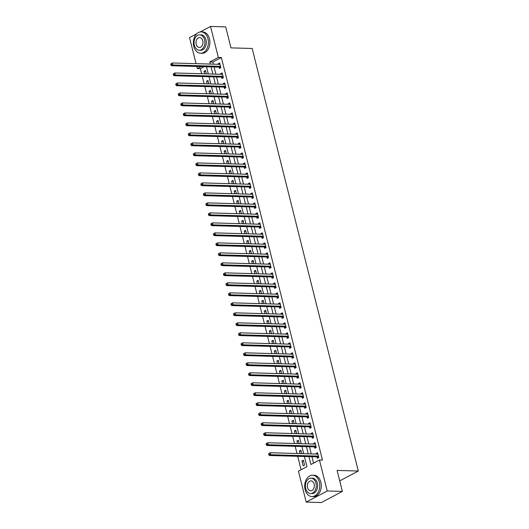 <?xml version="1.0" encoding="UTF-8"?>
<svg xmlns="http://www.w3.org/2000/svg" width="529" height="529" viewBox="0 0 529 529"><rect width="100%" height="100%" fill="white"/><g stroke="black" fill="none" stroke-linecap="round" stroke-linejoin="round"><path stroke-width="0.79" d="M200.16 31.958L210.542 26.45L225.691 26.886L230.968 47.875L252.174 48.483L358.312 471.028L337.099 470.42L342.375 491.408L321.354 502.55L306.205 502.114L298.422 471.134L306.946 466.618L304.4 456.501M204.101 66.667L200.339 68.664L201.615 73.743M202.316 76.54L204.121 83.734M204.822 86.531L206.634 93.726M207.335 96.523L209.14 103.724M209.848 106.521L211.653 113.715M212.354 116.512L214.166 123.707M214.867 126.51L216.672 133.705M217.379 136.502L219.185 143.696M219.885 146.493L221.697 153.694M222.398 156.491L224.203 163.686M224.911 166.483L226.716 173.677M227.417 176.474L229.222 183.675M229.93 186.472L231.735 193.667M232.436 196.464L234.248 203.658M234.949 206.462L236.754 213.656M237.461 216.454L239.267 223.648M239.968 226.445L241.779 233.646M242.48 236.443L244.286 243.638M244.993 246.435L246.798 253.629M247.499 256.426L249.311 263.627M250.012 266.424L251.817 273.619M252.518 276.416L254.33 283.61M255.031 286.414L256.836 293.608M257.544 296.405L259.349 303.6M260.05 306.397L261.862 313.598M262.563 316.395L264.368 323.589M265.075 326.386L266.881 333.581M267.581 336.378L269.393 343.579M270.094 346.376L271.899 353.57M272.607 356.367L274.412 363.562M275.113 366.366L276.918 373.56M277.626 376.357L279.431 383.551M280.132 386.349L281.944 393.55M282.645 396.347L284.45 403.541M285.157 406.338L286.963 413.533M287.664 416.33L289.475 423.531M290.176 426.328L291.982 433.522M292.689 436.319L294.494 443.514M295.195 446.317L297.007 453.512M297.708 456.309L301.08 469.726M200.339 68.664L197.31 68.578L196.775 66.456M196.074 63.659L189.527 37.592L196.722 33.777M304.565 465.037L303.362 460.243L301.94 460.997L303.143 465.791L304.565 465.037M301.702 453.644L300.849 450.245L299.434 450.999L300.082 453.598M299.196 443.652L298.343 440.254L296.921 441.007L297.576 443.606M296.683 433.654L295.83 430.262L294.408 431.016L295.063 433.608M294.177 423.663L293.324 420.264L291.902 421.018L292.55 423.617M291.664 413.671L290.811 410.273L289.389 411.026L290.044 413.625M289.151 403.673L288.298 400.281L286.877 401.028L287.531 403.627M286.645 393.682L285.792 390.283L284.371 391.037L285.025 393.636M284.133 383.69L283.279 380.291L281.858 381.045L282.512 383.644M281.62 373.692L280.767 370.293L279.352 371.047L280 373.646M279.114 363.701L278.261 360.302L276.839 361.056L277.494 363.654M276.601 353.703L275.748 350.31L274.326 351.064L274.981 353.656M274.095 343.711L273.235 340.312L271.82 341.066L272.468 343.665M271.582 333.72L270.729 330.321L269.307 331.075L269.962 333.673M269.069 323.722L268.216 320.329L266.795 321.077L267.449 323.675M266.563 313.73L265.71 310.331L264.288 311.085L264.936 313.684M264.05 303.739L263.197 300.34L261.776 301.094L262.43 303.692M261.538 293.74L260.685 290.342L259.27 291.095L259.918 293.694M259.031 283.749L258.178 280.35L256.757 281.104L257.411 283.703M256.519 273.751L255.666 270.359L254.244 271.113L254.899 273.705M254.006 263.759L253.153 260.361L251.738 261.114L252.386 263.713M251.5 253.768L250.647 250.369L249.225 251.123L249.88 253.722M248.987 243.77L248.134 240.378L246.712 241.125L247.367 243.724M246.481 233.778L245.628 230.379L244.206 231.133L244.854 233.732M243.968 223.787L243.115 220.388L241.693 221.142L242.348 223.741M241.455 213.789L240.602 210.39L239.181 211.144L239.835 213.742M238.949 203.797L238.096 200.398L236.675 201.152L237.329 203.751M236.437 193.799L235.584 190.407L234.162 191.161L234.816 193.753M233.924 183.808L233.071 180.409L231.656 181.163L232.304 183.761M231.418 173.816L230.565 170.417L229.143 171.171L229.798 173.77M228.905 163.818L228.052 160.426L226.63 161.173L227.285 163.772M226.399 153.827L225.539 150.428L224.124 151.182L224.772 153.78M223.886 143.835L223.033 140.436L221.611 141.19L222.266 143.789M221.373 133.837L220.52 130.438L219.099 131.192L219.753 133.791M218.867 123.846L218.014 120.447L216.592 121.201L217.24 123.799M216.354 113.847L215.501 110.455L214.08 111.209L214.734 113.801M213.842 103.856L212.989 100.457L211.574 101.211L212.222 103.81M211.336 93.864L210.482 90.466L209.061 91.219L209.715 93.818M208.823 83.866L207.97 80.474L206.548 81.221L207.203 83.82M206.31 73.875L205.457 70.476L204.042 71.23L204.69 73.829M308.943 456.633L310.92 464.508L319.443 459.985L322.472 460.078L221.353 57.516L212.837 62.038L213.366 64.154M214.066 66.952L215.878 74.146M216.579 76.95L218.384 84.144M219.092 86.941L220.897 94.136M221.598 96.933L223.41 104.134M224.111 106.931L225.916 114.125M226.624 116.922L228.429 124.117M229.13 126.92L230.942 134.115M231.642 136.912L233.448 144.106M234.155 146.903L235.96 154.098M236.661 156.901L238.467 164.096M239.174 166.893L240.979 174.087M241.68 176.884L243.492 184.085M244.193 186.882L245.998 194.077M246.706 196.874L248.511 204.068M249.212 206.872L251.024 214.066M251.725 216.864L253.53 224.058M254.237 226.855L256.043 234.049M256.744 236.853L258.555 244.048M259.256 246.845L261.062 254.039M261.762 256.836L263.574 264.037M264.275 266.834L266.08 274.029M266.788 276.826L268.593 284.02M269.294 286.824L271.106 294.018M271.807 296.815L273.612 304.01M274.32 306.807L276.125 314.001M276.826 316.805L278.638 323.999M279.338 326.796L281.144 333.991M281.845 336.788L283.656 343.989M284.357 346.786L286.163 353.98M286.87 356.777L288.675 363.972M289.376 366.776L291.188 373.97M291.889 376.767L293.694 383.961M294.402 386.759L296.207 393.953M296.908 396.757L298.72 403.951M299.421 406.748L301.226 413.942M301.933 416.74L303.739 423.941M304.44 426.738L306.251 433.932M306.952 436.729L308.757 443.924M309.458 446.727L311.27 453.922M311.971 456.719L313.571 463.1M317.023 456.963L317.347 458.259L318.769 457.506L317.565 452.712L316.144 453.465L316.296 454.067M314.51 446.965L314.841 448.268L316.256 447.514L315.053 442.72L313.631 443.474L313.783 444.069M311.998 436.974L312.328 438.276L313.75 437.523L312.54 432.722L311.125 433.476L311.27 434.078M309.491 426.982L309.815 428.278L311.237 427.525L310.034 422.731L308.612 423.484L308.764 424.079M306.979 416.984L307.309 418.287L308.724 417.533L307.521 412.739L306.099 413.486L306.251 414.088M304.473 406.993L304.797 408.289L306.218 407.542L305.015 402.741L303.593 403.495L303.745 404.096M301.96 396.995L302.284 398.297L303.706 397.544L302.502 392.749L301.08 393.503L301.232 394.098M299.447 387.003L299.778 388.306L301.199 387.552L299.989 382.751L298.574 383.505L298.72 384.107M296.941 377.012L297.265 378.308L298.687 377.554L297.483 372.76L296.061 373.514L296.214 374.115M294.428 367.014L294.752 368.316L296.174 367.562L294.97 362.768L293.549 363.522L293.701 364.117M291.915 357.022L292.246 358.325L293.668 357.571L292.458 352.77L291.043 353.524L291.188 354.126M289.409 347.031L289.733 348.327L291.155 347.573L289.952 342.779L288.53 343.533L288.682 344.128M286.897 337.033L287.227 338.335L288.642 337.581L287.439 332.781L286.017 333.534L286.169 334.136M284.39 327.041L284.714 328.337L286.136 327.59L284.926 322.789L283.511 323.543L283.663 324.145M281.878 317.043L282.202 318.346L283.623 317.592L282.42 312.798L280.998 313.552L281.15 314.147M279.365 307.051L279.696 308.354L281.111 307.6L279.907 302.8L278.485 303.553L278.638 304.155M276.859 297.06L277.183 298.356L278.604 297.602L277.401 292.808L275.979 293.562L276.131 294.164M274.346 287.062L274.67 288.365L276.092 287.611L274.888 282.817L273.467 283.57L273.619 284.166M271.833 277.07L272.164 278.373L273.586 277.619L272.375 272.819L270.96 273.572L271.106 274.174M269.327 267.079L269.651 268.375L271.073 267.621L269.869 262.827L268.448 263.581L268.6 264.176M266.814 257.081L267.145 258.383L268.56 257.63L267.357 252.829L265.935 253.583L266.087 254.184M264.302 247.089L264.632 248.385L266.054 247.638L264.844 242.837L263.429 243.591L263.574 244.193M261.795 237.091L262.119 238.394L263.541 237.64L262.338 232.846L260.916 233.6L261.068 234.195M259.283 227.1L259.613 228.402L261.028 227.649L259.825 222.848L258.403 223.602L258.555 224.203M256.777 217.108L257.101 218.404L258.522 217.65L257.319 212.856L255.897 213.61L256.049 214.212M254.264 207.11L254.588 208.413L256.01 207.659L254.806 202.865L253.384 203.612L253.536 204.214M251.751 197.119L252.082 198.421L253.503 197.667L252.293 192.867L250.878 193.621L251.024 194.222M249.245 187.127L249.569 188.423L250.991 187.669L249.787 182.875L248.366 183.629L248.518 184.224M246.732 177.129L247.056 178.432L248.478 177.678L247.274 172.877L245.853 173.631L246.005 174.233M244.219 167.138L244.55 168.434L245.972 167.686L244.762 162.886L243.347 163.64L243.492 164.241M241.713 157.139L242.037 158.442L243.459 157.688L242.256 152.894L240.834 153.648L240.986 154.243M239.201 147.148L239.531 148.451L240.946 147.697L239.743 142.896L238.321 143.65L238.473 144.252M236.694 137.156L237.018 138.453L238.44 137.699L237.23 132.905L235.815 133.658L235.967 134.26M234.182 127.158L234.506 128.461L235.927 127.707L234.724 122.913L233.302 123.66L233.454 124.262M231.669 117.167L232 118.47L233.415 117.716L232.211 112.915L230.789 113.669L230.942 114.271M229.163 107.175L229.487 108.471L230.909 107.718L229.705 102.924L228.283 103.677L228.435 104.273M226.65 97.177L226.974 98.48L228.396 97.726L227.192 92.925L225.771 93.679L225.923 94.281M224.137 87.186L224.468 88.482L225.89 87.735L224.68 82.934L223.264 83.688L223.41 84.29M221.631 77.188L221.955 78.49L223.377 77.737L222.173 72.942L220.752 73.696L220.904 74.291M219.118 67.196L219.449 68.499L220.864 67.745L219.661 62.944L218.239 63.698L218.391 64.3M339.73 480.881L358.312 471.028M342.375 491.408L327.22 490.972L306.205 502.114M210.542 26.45L218.325 57.43L209.801 61.953L210.337 64.069M221.353 57.516L218.325 57.43M319.443 459.985L327.22 490.972M211.038 66.866L212.85 74.06M213.551 76.857L215.356 84.058M216.057 86.855L217.869 94.05M218.57 96.847L220.375 104.041M221.082 106.845L222.888 114.039M223.588 116.836L225.4 124.031M226.101 126.828L227.906 134.029M228.614 136.826L230.419 144.02M231.12 146.817L232.932 154.012M233.633 156.815L235.438 164.01M236.146 166.807L237.951 174.001M238.652 176.798L240.464 183.993M241.164 186.797L242.97 193.991M243.671 196.788L245.482 203.982M246.183 206.779L247.989 213.981M248.696 216.778L250.501 223.972M251.202 226.769L253.014 233.963M253.715 236.767L255.52 243.962M256.228 246.759L258.033 253.953M258.734 256.75L260.546 263.945M261.247 266.748L263.052 273.943M263.753 276.74L265.565 283.934M266.266 286.731L268.071 293.932M268.778 296.729L270.584 303.924M271.284 306.721L273.096 313.915M273.797 316.719L275.602 323.913M276.31 326.71L278.115 333.905M278.816 336.702L280.628 343.896M281.329 346.7L283.134 353.894M283.842 356.691L285.647 363.886M286.348 366.683L288.153 373.884M288.86 376.681L290.666 383.875M291.367 386.673L293.178 393.867M293.879 396.671L295.685 403.865M296.392 406.662L298.197 413.857M298.898 416.654L300.71 423.848M301.411 426.652L303.216 433.846M303.924 436.643L305.729 443.838M306.43 446.635L308.242 453.836M201.073 66.581L197.31 68.578M303.699 453.703L301.894 446.509M301.193 443.705L299.381 436.511M298.68 433.714L296.875 426.519M296.167 423.722L294.362 416.528M293.661 413.724L291.849 406.53M291.148 403.733L289.343 396.538M288.636 393.741L286.83 386.54M286.129 383.743L284.318 376.549M283.617 373.752L281.812 366.557M281.104 363.754L279.299 356.559M278.598 353.762L276.793 346.568M276.085 343.771L274.28 336.576M273.579 333.773L271.767 326.578M271.066 323.781L269.261 316.587M268.553 313.79L266.748 306.589M266.047 303.791L264.236 296.597M263.535 293.8L261.729 286.606M261.022 283.802L259.217 276.607M258.516 273.81L256.704 266.616M256.003 263.819L254.198 256.625M253.497 253.821L251.685 246.626M250.984 243.829L249.179 236.635M248.471 233.838L246.666 226.637M245.965 223.84L244.153 216.645M243.452 213.848L241.647 206.654M240.94 203.85L239.134 196.656M238.434 193.859L236.622 186.664M235.921 183.867L234.116 176.673M233.408 173.869L231.603 166.675M230.902 163.878L229.097 156.683M228.389 153.886L226.584 146.685M225.883 143.888L224.071 136.694M223.37 133.897L221.565 126.702M220.857 123.898L219.052 116.704M218.351 113.907L216.54 106.713M215.839 103.915L214.033 96.721M213.326 93.917L211.521 86.723M210.82 83.926L209.008 76.731M208.307 73.934L206.502 66.733M212.837 62.038L209.801 61.953M317.764 453.512L316.144 453.465M303.56 461.043L301.94 460.997M205.662 71.276L204.042 71.23M208.168 81.268L206.548 81.221M210.681 91.266L209.061 91.219M213.194 101.257L211.574 101.211M215.7 111.255L214.08 111.209M218.213 121.247L216.592 121.201M220.725 131.238L219.099 131.192M223.231 141.236L221.611 141.19M225.744 151.228L224.124 151.182M228.25 161.219L226.63 161.173M230.763 171.217L229.143 171.171M233.276 181.209L231.656 181.163M235.782 191.207L234.162 191.161M238.295 201.199L236.675 201.152M240.807 211.19L239.181 211.144M243.314 221.188L241.693 221.142M245.826 231.18L244.206 231.133M248.339 241.171L246.712 241.125M250.845 251.169L249.225 251.123M253.358 261.161L251.738 261.114M255.864 271.159L254.244 271.113M258.377 281.15L256.757 281.104M260.89 291.142L259.27 291.095M263.396 301.14L261.776 301.094M265.908 311.131L264.288 311.085M268.421 321.123L266.795 321.077M270.927 331.121L269.307 331.075M273.44 341.112L271.82 341.066M275.946 351.111L274.326 351.064M278.459 361.102L276.839 361.056M280.972 371.094L279.352 371.047M283.478 381.092L281.858 381.045M285.991 391.083L284.371 391.037M288.503 401.075L286.877 401.028M291.01 411.073L289.389 411.026M293.522 421.064L291.902 421.018M296.035 431.062L294.408 431.016M298.541 441.054L296.921 441.007M301.054 451.045L299.434 450.999M315.251 443.52L313.631 443.474M312.745 433.522L311.125 433.476M310.232 423.531L308.612 423.484M307.726 413.533L306.099 413.486M305.213 403.541L303.593 403.495M302.7 393.55L301.08 393.503M300.194 383.551L298.574 383.505M297.682 373.56L296.061 373.514M295.169 363.568L293.549 363.522M292.663 353.57L291.043 353.524M290.15 343.579L288.53 343.533M287.637 333.581L286.017 333.534M285.131 323.589L283.511 323.543M282.618 313.598L280.998 313.552M280.112 303.6L278.485 303.553M277.599 293.608L275.979 293.562M275.087 283.617L273.467 283.57M272.58 273.619L270.96 273.572M270.068 263.627L268.448 263.581M267.555 253.629L265.935 253.583M265.049 243.638L263.429 243.591M262.536 233.646L260.916 233.6M260.03 223.648L258.403 223.602M257.517 213.656L255.897 213.61M255.004 203.665L253.384 203.612M252.498 193.667L250.878 193.621M249.986 183.675L248.366 183.629M247.473 173.677L245.853 173.631M244.967 163.686L243.347 163.64M242.454 153.694L240.834 153.648M239.948 143.696L238.321 143.65M237.435 133.705L235.815 133.658M234.922 123.713L233.302 123.66M232.416 113.715L230.789 113.669M229.903 103.724L228.283 103.677M227.391 93.726L225.771 93.679M224.885 83.734L223.264 83.688M222.372 73.743L220.752 73.696M219.859 63.745L218.239 63.698M268.593 453.842L268.792 454.642L269.36 454.345L269.162 453.545L268.593 453.842L270.22 452.738L317.612 454.1A0.853 0.562 62.1 0 0 317.823 454.054L317.889 454.014M269.162 453.545L270.22 452.738L270.722 454.742L269.307 455.495L316.692 456.851A0.853 0.562 62.1 0 1 316.937 456.917L318.458 457.671M318.445 456.21L318.352 456.163A0.853 0.562 62.1 0 0 318.114 456.104L270.722 454.742L269.36 454.345M268.792 454.642L269.307 455.495M266.08 443.851L266.279 444.651L266.847 444.347L266.649 443.553L266.08 443.851L267.714 442.747L315.099 444.109A0.853 0.562 62.1 0 0 315.304 444.062L315.377 444.016M266.649 443.553L267.714 442.747L268.216 444.744L266.795 445.497L314.186 446.86A0.853 0.562 62.1 0 1 314.424 446.926L315.952 447.679M315.932 446.212L315.846 446.172A0.853 0.562 62.1 0 0 315.601 446.106L268.216 444.744L266.847 444.347M266.279 444.651L266.795 445.497M263.568 433.859L263.773 434.659L264.341 434.355L264.136 433.555L263.568 433.859L265.201 432.755L312.593 434.117A0.853 0.562 62.1 0 0 312.791 434.071L312.87 434.025M264.136 433.555L265.201 432.755L265.703 434.752L264.282 435.506L311.674 436.868A0.853 0.562 62.1 0 1 311.912 436.928L313.439 437.681M313.419 436.22L313.333 436.18A0.853 0.562 62.1 0 0 313.095 436.114L265.703 434.752L264.341 434.355M263.773 434.659L264.282 435.506M261.062 423.861L261.26 424.661L261.829 424.364L261.63 423.564L261.062 423.861L262.688 422.757L310.08 424.119A0.853 0.562 62.1 0 0 310.278 424.073L310.358 424.033M261.63 423.564L262.688 422.757L263.191 424.761L261.776 425.514L309.161 426.87A0.853 0.562 62.1 0 1 309.405 426.936L310.933 427.69M310.913 426.229L310.821 426.182A0.853 0.562 62.1 0 0 310.583 426.116L263.191 424.761L261.829 424.364M261.26 424.661L261.776 425.514M258.549 413.87L258.754 414.67L259.316 414.366L259.117 413.566L258.549 413.87L260.182 412.765L307.574 414.128A0.853 0.562 62.1 0 0 307.772 414.081L307.852 414.035M259.117 413.566L260.182 412.765L260.685 414.762L259.263 415.516L306.655 416.878A0.853 0.562 62.1 0 1 306.893 416.945L308.42 417.698M308.4 416.23L308.314 416.191A0.853 0.562 62.1 0 0 308.07 416.125L260.685 414.762L259.316 414.366M258.754 414.67L259.263 415.516M332.265 496.764A10.679 7.525 -88.4 0 0 333.792 495.951M305.134 489.662A10.679 7.525 -88.4 0 0 311.925 496.572A10.679 7.525 -88.4 0 0 319.337 482.131A10.679 7.525 -88.4 0 0 312.54 475.221A10.679 7.525 -88.4 0 0 305.134 489.662M311.925 496.572L313.446 496.619A10.679 7.525 -88.4 0 0 320.852 482.177A10.679 7.525 -88.4 0 0 314.054 475.26L312.54 475.221M311.059 478.17L312.454 478.209A7.69 5.422 91.6 0 1 317.347 483.189A7.69 5.422 91.6 0 1 312.011 493.583L310.622 493.544A7.69 5.422 -88.4 0 0 315.952 483.142A7.69 5.422 -88.4 0 0 311.059 478.17A7.69 5.422 -88.4 0 0 305.729 488.565A7.69 5.422 -88.4 0 0 310.622 493.544M314.133 484.108A4.959 3.491 -88.4 0 0 310.986 480.901A4.959 3.491 -88.4 0 0 307.547 487.606A4.959 3.491 -88.4 0 0 310.702 490.813A4.959 3.491 -88.4 0 0 314.133 484.108M193.779 46.327A10.679 7.525 -88.4 0 0 200.57 53.244A10.679 7.525 -88.4 0 0 207.976 38.796A10.679 7.525 -88.4 0 0 201.185 31.885A10.679 7.525 -88.4 0 0 193.779 46.327M200.57 53.244L202.085 53.284A10.679 7.525 -88.4 0 0 209.491 38.842A10.679 7.525 -88.4 0 0 202.7 31.932L201.185 31.885M199.704 34.835L201.099 34.874A7.69 5.422 91.6 0 1 205.993 39.854A7.69 5.422 91.6 0 1 200.656 50.255L199.261 50.209A7.69 5.422 -88.4 0 0 204.597 39.814A7.69 5.422 -88.4 0 0 199.704 34.835A7.69 5.422 -88.4 0 0 194.368 45.236A7.69 5.422 -88.4 0 0 199.261 50.209M202.779 40.779A4.959 3.491 -88.4 0 0 199.625 37.572A4.959 3.491 -88.4 0 0 196.186 44.271A4.959 3.491 -88.4 0 0 199.34 47.478A4.959 3.491 -88.4 0 0 202.779 40.779M256.043 403.878L256.241 404.672L256.81 404.374L256.605 403.574L256.043 403.878L257.669 402.774L305.061 404.13A0.853 0.562 62.1 0 0 305.259 404.09L305.339 404.044M256.605 403.574L257.669 402.774L258.172 404.771L256.75 405.525L304.142 406.887A0.853 0.562 62.1 0 1 304.38 406.946L305.907 407.7M305.888 406.239L305.802 406.193A0.853 0.562 62.1 0 0 305.564 406.133L258.172 404.771L256.81 404.374M256.241 404.672L256.75 405.525M253.53 393.88L253.728 394.68L254.297 394.383L254.099 393.583L253.53 393.88L255.163 392.776L302.548 394.138A0.853 0.562 62.1 0 0 302.76 394.085L302.826 394.045M254.099 393.583L255.163 392.776L255.659 394.773L254.244 395.527L301.629 396.889A0.853 0.562 62.1 0 1 301.874 396.955L303.401 397.709M303.382 396.247L303.296 396.201A0.853 0.562 62.1 0 0 303.051 396.135L255.659 394.773L254.297 394.383M253.728 394.68L254.244 395.527M251.017 383.889L251.222 384.689L251.791 384.385L251.586 383.585L251.017 383.889L252.65 382.784L300.042 384.147A0.853 0.562 62.1 0 0 300.241 384.1L300.32 384.054M251.586 383.585L252.65 382.784L253.153 384.781L251.731 385.535L299.123 386.897A0.853 0.562 62.1 0 1 299.361 386.964L300.889 387.717M300.869 386.249L300.783 386.21A0.853 0.562 62.1 0 0 300.545 386.144L253.153 384.781L251.791 384.385M251.222 384.689L251.731 385.535M248.511 373.891L248.709 374.691L249.278 374.393L249.08 373.593L248.511 373.891L250.138 372.786L297.529 374.148A0.853 0.562 62.1 0 0 297.728 374.109L297.807 374.063M249.08 373.593L250.138 372.786L250.64 374.79L249.219 375.544L296.61 376.899A0.853 0.562 62.1 0 1 296.855 376.965L298.376 377.719M298.356 376.258L298.27 376.212A0.853 0.562 62.1 0 0 298.032 376.152L250.64 374.79L249.278 374.393M248.709 374.691L249.219 375.544M245.998 363.899L246.197 364.699L246.765 364.395L246.567 363.602L245.998 363.899L247.632 362.795L295.017 364.157A0.853 0.562 62.1 0 0 295.222 364.111L295.294 364.064M246.567 363.602L247.632 362.795L248.134 364.792L246.712 365.546L294.104 366.908A0.853 0.562 62.1 0 1 294.342 366.974L295.87 367.728M295.85 366.26L295.764 366.22A0.853 0.562 62.1 0 0 295.519 366.154L248.134 364.792L246.765 364.395M246.197 364.699L246.712 365.546M243.485 353.908L243.69 354.708L244.259 354.404L244.054 353.603L243.485 353.908L245.119 352.803L292.511 354.166A0.853 0.562 62.1 0 0 292.722 354.113L292.788 354.073M244.054 353.603L245.119 352.803L245.621 354.8L244.2 355.554L291.591 356.916A0.853 0.562 62.1 0 1 291.829 356.976L293.357 357.73M293.337 356.268L293.251 356.229A0.853 0.562 62.1 0 0 293.013 356.162L245.621 354.8L244.259 354.404M243.69 354.708L244.2 355.554M240.979 343.91L241.178 344.71L241.746 344.412L241.548 343.612L240.979 343.91L242.606 342.805L289.998 344.167A0.853 0.562 62.1 0 0 290.209 344.114L290.276 344.081M241.548 343.612L242.606 342.805L243.109 344.809L241.693 345.563L289.079 346.918A0.853 0.562 62.1 0 1 289.323 346.984L290.844 347.738M290.831 346.277L290.738 346.231A0.853 0.562 62.1 0 0 290.5 346.164L243.109 344.809L241.746 344.412M241.178 344.71L241.693 345.563M238.467 333.918L238.665 334.718L239.234 334.414L239.035 333.614L238.467 333.918L240.1 332.814L287.485 334.176A0.853 0.562 62.1 0 0 287.697 334.123L287.769 334.083M239.035 333.614L240.1 332.814L240.602 334.811L239.181 335.565L286.573 336.927A0.853 0.562 62.1 0 1 286.811 336.993L288.338 337.747M288.318 336.279L288.232 336.239A0.853 0.562 62.1 0 0 287.988 336.173L240.602 334.811L239.234 334.414M238.665 334.718L239.181 335.565M235.954 323.927L236.159 324.72L236.727 324.422L236.523 323.622L235.954 323.927L237.587 322.822L284.979 324.178A0.853 0.562 62.1 0 0 285.191 324.132L285.257 324.092M236.523 323.622L237.587 322.822L238.09 324.819L236.668 325.573L284.06 326.935A0.853 0.562 62.1 0 1 284.298 326.995L285.825 327.749M285.805 326.287L285.72 326.241A0.853 0.562 62.1 0 0 285.481 326.181L238.09 324.819L236.727 324.422M236.159 324.72L236.668 325.573M233.448 313.928L233.646 314.729L234.215 314.431L234.016 313.631L233.448 313.928L235.081 312.824L282.466 314.186A0.853 0.562 62.1 0 0 282.678 314.133L282.744 314.094M234.016 313.631L235.081 312.824L235.577 314.821L234.162 315.575L281.547 316.937A0.853 0.562 62.1 0 1 281.792 317.003L283.319 317.757M283.299 316.296L283.213 316.249A0.853 0.562 62.1 0 0 282.969 316.183L235.577 314.821L234.215 314.431M233.646 314.729L234.162 315.575M230.935 303.937L231.14 304.737L231.702 304.433L231.504 303.633L230.935 303.937L232.568 302.833L279.96 304.195A0.853 0.562 62.1 0 0 280.158 304.149L280.238 304.102M231.504 303.633L232.568 302.833L233.071 304.83L231.649 305.583L279.041 306.946A0.853 0.562 62.1 0 1 279.279 307.012L280.806 307.759M280.787 306.298L280.701 306.258A0.853 0.562 62.1 0 0 280.456 306.192L233.071 304.83L231.702 304.433M231.14 304.737L231.649 305.583M228.429 293.939L228.627 294.739L229.196 294.441L228.991 293.641L228.429 293.939L230.055 292.835L277.447 294.197A0.853 0.562 62.1 0 0 277.646 294.157L277.725 294.111M228.991 293.641L230.055 292.835L230.558 294.838L229.136 295.592L276.528 296.948A0.853 0.562 62.1 0 1 276.766 297.014L278.294 297.767M278.274 296.306L278.188 296.26A0.853 0.562 62.1 0 0 277.95 296.2L230.558 294.838L229.196 294.441M228.627 294.739L229.136 295.592M225.916 283.947L226.114 284.747L226.683 284.443L226.485 283.65L225.916 283.947L227.549 282.843L274.935 284.205A0.853 0.562 62.1 0 0 275.146 284.152L275.212 284.113M226.485 283.65L227.549 282.843L228.052 284.84L226.63 285.594L274.015 286.956A0.853 0.562 62.1 0 1 274.26 287.022L275.788 287.776M275.768 286.308L275.682 286.268A0.853 0.562 62.1 0 0 275.437 286.202L228.052 284.84L226.683 284.443M226.114 284.747L226.63 285.594M223.403 273.956L223.608 274.756L224.177 274.452L223.972 273.652L223.403 273.956L225.037 272.852L272.428 274.214A0.853 0.562 62.1 0 0 272.627 274.167L272.706 274.121M223.972 273.652L225.037 272.852L225.539 274.849L224.117 275.602L271.509 276.965A0.853 0.562 62.1 0 1 271.747 277.024L273.275 277.778M273.255 276.317L273.169 276.277A0.853 0.562 62.1 0 0 272.931 276.211L225.539 274.849L224.177 274.452M223.608 274.756L224.117 275.602M220.897 263.958L221.096 264.758L221.664 264.46L221.466 263.66L220.897 263.958L222.524 262.853L269.916 264.216A0.853 0.562 62.1 0 0 270.114 264.169L270.193 264.13M221.466 263.66L222.524 262.853L223.026 264.857L221.611 265.604L268.997 266.966A0.853 0.562 62.1 0 1 269.241 267.033L270.762 267.786M270.749 266.325L270.656 266.279A0.853 0.562 62.1 0 0 270.418 266.213L223.026 264.857L221.664 264.46M221.096 264.758L221.611 265.604M218.384 253.966L218.583 254.766L219.151 254.462L218.953 253.662L218.384 253.966L220.018 252.862L267.403 254.224A0.853 0.562 62.1 0 0 267.608 254.178L267.681 254.132M218.953 253.662L220.018 252.862L220.52 254.859L219.099 255.613L266.49 256.975A0.853 0.562 62.1 0 1 266.728 257.041L268.256 257.795M268.236 256.327L268.15 256.287A0.853 0.562 62.1 0 0 267.905 256.221L220.52 254.859L219.151 254.462M218.583 254.766L219.099 255.613M215.872 243.975L216.077 244.768L216.645 244.471L216.44 243.671L215.872 243.975L217.505 242.871L264.897 244.226A0.853 0.562 62.1 0 0 265.108 244.18L265.174 244.14M216.44 243.671L217.505 242.871L218.008 244.867L216.586 245.621L263.978 246.983A0.853 0.562 62.1 0 1 264.216 247.043L265.743 247.797M265.723 246.335L265.637 246.289A0.853 0.562 62.1 0 0 265.399 246.23L218.008 244.867L216.645 244.471M216.077 244.768L216.586 245.621M213.366 233.977L213.564 234.777L214.133 234.479L213.934 233.679L213.366 233.977L214.992 232.872L262.384 234.235A0.853 0.562 62.1 0 0 262.582 234.188L262.662 234.142M213.934 233.679L214.992 232.872L215.495 234.869L214.08 235.623L261.465 236.985A0.853 0.562 62.1 0 1 261.71 237.052L263.237 237.805M263.217 236.344L263.125 236.298A0.853 0.562 62.1 0 0 262.887 236.232L215.495 234.869L214.133 234.479M213.564 234.777L214.08 235.623M210.853 223.985L211.058 224.785L211.62 224.481L211.421 223.681L210.853 223.985L212.486 222.881L259.878 224.243A0.853 0.562 62.1 0 0 260.089 224.19L260.156 224.151M211.421 223.681L212.486 222.881L212.989 224.878L211.567 225.632L258.959 226.994A0.853 0.562 62.1 0 1 259.197 227.06L260.724 227.807M260.704 226.346L260.618 226.306A0.853 0.562 62.1 0 0 260.374 226.24L212.989 224.878L211.62 224.481M211.058 224.785L211.567 225.632M208.347 213.987L208.545 214.787L209.114 214.49L208.909 213.69L208.347 213.987L209.973 212.883L257.365 214.245A0.853 0.562 62.1 0 0 257.577 214.199L257.643 214.159M208.909 213.69L209.973 212.883L210.476 214.886L209.054 215.64L256.446 216.996A0.853 0.562 62.1 0 1 256.684 217.062L258.212 217.816M258.192 216.354L258.106 216.308A0.853 0.562 62.1 0 0 257.868 216.249L210.476 214.886L209.114 214.49M208.545 214.787L209.054 215.64M205.834 203.996L206.032 204.796L206.601 204.492L206.403 203.698L205.834 203.996L207.467 202.891L254.852 204.254A0.853 0.562 62.1 0 0 255.064 204.201L255.13 204.161M206.403 203.698L207.467 202.891L207.963 204.888L206.548 205.642L253.933 207.004A0.853 0.562 62.1 0 1 254.178 207.07L255.705 207.824M255.686 206.356L255.6 206.317A0.853 0.562 62.1 0 0 255.355 206.25L207.963 204.888L206.601 204.492M206.032 204.796L206.548 205.642M203.321 194.004L203.526 194.804L204.095 194.5L203.89 193.7L203.321 194.004L204.954 192.9L252.346 194.262A0.853 0.562 62.1 0 0 252.558 194.209L252.624 194.169M203.89 193.7L204.954 192.9L205.457 194.897L204.035 195.651L251.427 197.013A0.853 0.562 62.1 0 1 251.665 197.072L253.193 197.826M253.173 196.365L253.087 196.325A0.853 0.562 62.1 0 0 252.849 196.259L205.457 194.897L204.095 194.5M203.526 194.804L204.035 195.651M200.815 184.006L201.013 184.806L201.582 184.509L201.384 183.708L200.815 184.006L202.442 182.902L249.833 184.264A0.853 0.562 62.1 0 0 250.045 184.211L250.111 184.178M201.384 183.708L202.442 182.902L202.944 184.905L201.523 185.653L248.914 187.015A0.853 0.562 62.1 0 1 249.159 187.081L250.68 187.835M250.66 186.373L250.574 186.327A0.853 0.562 62.1 0 0 250.336 186.261L202.944 184.905L201.582 184.509M201.013 184.806L201.523 185.653M198.302 174.015L198.501 174.815L199.069 174.51L198.871 173.71L198.302 174.015L199.936 172.91L247.321 174.272A0.853 0.562 62.1 0 0 247.532 174.22L247.598 174.18M198.871 173.71L199.936 172.91L200.438 174.907L199.016 175.661L246.408 177.023A0.853 0.562 62.1 0 1 246.646 177.089L248.174 177.843M248.154 176.375L248.068 176.336A0.853 0.562 62.1 0 0 247.823 176.269L200.438 174.907L199.069 174.51M198.501 174.815L199.016 175.661M195.79 164.023L195.994 164.817L196.563 164.519L196.358 163.719L195.79 164.023L197.423 162.919L244.815 164.274A0.853 0.562 62.1 0 0 245.013 164.235L245.092 164.188M196.358 163.719L197.423 162.919L197.925 164.916L196.504 165.67L243.895 167.032A0.853 0.562 62.1 0 1 244.133 167.091L245.661 167.845M245.641 166.384L245.555 166.337A0.853 0.562 62.1 0 0 245.317 166.278L197.925 164.916L196.563 164.519M195.994 164.817L196.504 165.67M193.283 154.025L193.482 154.825L194.05 154.528L193.852 153.727L193.283 154.025L194.91 152.921L242.302 154.283A0.853 0.562 62.1 0 0 242.5 154.237L242.58 154.19M193.852 153.727L194.91 152.921L195.413 154.918L193.998 155.671L241.383 157.034A0.853 0.562 62.1 0 1 241.627 157.1L243.148 157.854M243.135 156.392L243.042 156.346A0.853 0.562 62.1 0 0 242.804 156.28L195.413 154.918L194.05 154.528M193.482 154.825L193.998 155.671M190.771 144.033L190.969 144.834L191.538 144.529L191.339 143.729L190.771 144.033L192.404 142.929L239.789 144.291A0.853 0.562 62.1 0 0 239.994 144.245L240.073 144.199M191.339 143.729L192.404 142.929L192.906 144.926L191.485 145.68L238.877 147.042A0.853 0.562 62.1 0 1 239.115 147.108L240.642 147.856M240.622 146.394L240.536 146.354A0.853 0.562 62.1 0 0 240.292 146.288L192.906 144.926L191.538 144.529M190.969 144.834L191.485 145.68M188.258 134.035L188.463 134.835L189.032 134.538L188.827 133.738L188.258 134.035L189.891 132.931L237.283 134.293A0.853 0.562 62.1 0 0 237.495 134.24L237.561 134.207M188.827 133.738L189.891 132.931L190.394 134.935L188.972 135.689L236.364 137.044A0.853 0.562 62.1 0 1 236.602 137.11L238.129 137.864M238.11 136.403L238.024 136.356A0.853 0.562 62.1 0 0 237.786 136.297L190.394 134.935L189.032 134.538M188.463 134.835L188.972 135.689M185.752 124.044L185.95 124.844L186.519 124.54L186.32 123.746L185.752 124.044L187.385 122.94L234.77 124.302A0.853 0.562 62.1 0 0 234.969 124.255L235.048 124.209M186.32 123.746L187.385 122.94L187.881 124.937L186.466 125.69L233.851 127.053A0.853 0.562 62.1 0 1 234.096 127.119L235.623 127.873M235.603 126.405L235.517 126.365A0.853 0.562 62.1 0 0 235.273 126.299L187.881 124.937L186.519 124.54M185.95 124.844L186.466 125.69M183.239 114.052L183.444 114.853L184.006 114.548L183.808 113.748L183.239 114.052L184.872 112.948L232.264 114.31A0.853 0.562 62.1 0 0 232.462 114.264L232.542 114.218M183.808 113.748L184.872 112.948L185.375 114.945L183.953 115.699L231.345 117.061A0.853 0.562 62.1 0 1 231.583 117.121L233.11 117.874M233.091 116.413L233.005 116.373A0.853 0.562 62.1 0 0 232.76 116.307L185.375 114.945L184.006 114.548M183.444 114.853L183.953 115.699M180.733 104.054L180.931 104.854L181.5 104.557L181.295 103.757L180.733 104.054L182.36 102.95L229.751 104.312A0.853 0.562 62.1 0 0 229.963 104.259L230.029 104.226M181.295 103.757L182.36 102.95L182.862 104.954L181.44 105.701L228.832 107.063A0.853 0.562 62.1 0 1 229.07 107.129L230.598 107.883M230.578 106.422L230.492 106.375A0.853 0.562 62.1 0 0 230.254 106.309L182.862 104.954L181.5 104.557M180.931 104.854L181.44 105.701M178.22 94.063L178.418 94.863L178.987 94.559L178.789 93.759L178.22 94.063L179.853 92.959L227.239 94.321A0.853 0.562 62.1 0 0 227.437 94.274L227.516 94.228M178.789 93.759L179.853 92.959L180.356 94.956L178.934 95.709L226.319 97.072A0.853 0.562 62.1 0 1 226.564 97.138L228.092 97.891M228.072 96.423L227.986 96.384A0.853 0.562 62.1 0 0 227.741 96.318L180.356 94.956L178.987 94.559M178.418 94.863L178.934 95.709M175.707 84.071L175.912 84.865L176.481 84.567L176.276 83.767L175.707 84.071L177.341 82.967L224.732 84.323A0.853 0.562 62.1 0 0 224.944 84.276L225.01 84.237M176.276 83.767L177.341 82.967L177.843 84.964L176.422 85.718L223.813 87.08A0.853 0.562 62.1 0 1 224.051 87.14L225.579 87.893M225.559 86.432L225.473 86.386A0.853 0.562 62.1 0 0 225.235 86.326L177.843 84.964L176.481 84.567M175.912 84.865L176.422 85.718M173.201 74.073L173.4 74.873L173.968 74.576L173.77 73.776L173.201 74.073L174.828 72.969L222.22 74.331A0.853 0.562 62.1 0 0 222.431 74.278L222.497 74.239M173.77 73.776L174.828 72.969L175.33 74.966L173.915 75.72L221.301 77.082A0.853 0.562 62.1 0 1 221.545 77.148L223.066 77.902M223.053 76.434L222.96 76.394A0.853 0.562 62.1 0 0 222.722 76.328L175.33 74.966L173.968 74.576M173.4 74.873L173.915 75.72M170.688 64.082L170.887 64.882L171.456 64.578L171.257 63.778L170.688 64.082L172.322 62.977L219.707 64.34A0.853 0.562 62.1 0 0 219.919 64.287L219.985 64.247M171.257 63.778L172.322 62.977L172.824 64.974L171.403 65.728L218.794 67.09A0.853 0.562 62.1 0 1 219.032 67.157L220.56 67.904M220.54 66.442L220.454 66.403A0.853 0.562 62.1 0 0 220.209 66.337L172.824 64.974L171.456 64.578M170.887 64.882L171.403 65.728M318.352 456.163L316.937 456.917M318.114 456.104L316.692 456.851M315.846 446.172L314.424 446.926M315.601 446.106L314.186 446.86M313.333 436.18L311.912 436.928M313.095 436.114L311.674 436.868M310.821 426.182L309.405 426.936M310.583 426.116L309.161 426.87M308.314 416.191L306.893 416.945M308.07 416.125L306.655 416.878M305.802 406.193L304.38 406.946M305.564 406.133L304.142 406.887M303.296 396.201L301.874 396.955M303.051 396.135L301.629 396.889M300.783 386.21L299.361 386.964M300.545 386.144L299.123 386.897M298.27 376.212L296.855 376.965M298.032 376.152L296.61 376.899M295.764 366.22L294.342 366.974M295.519 366.154L294.104 366.908M293.251 356.229L291.829 356.976M293.013 356.162L291.591 356.916M290.738 346.231L289.323 346.984M290.5 346.164L289.079 346.918M288.232 336.239L286.811 336.993M287.988 336.173L286.573 336.927M285.72 326.241L284.298 326.995M285.481 326.181L284.06 326.935M283.213 316.249L281.792 317.003M282.969 316.183L281.547 316.937M280.701 306.258L279.279 307.012M280.456 306.192L279.041 306.946M278.188 296.26L276.766 297.014M277.95 296.2L276.528 296.948M275.682 286.268L274.26 287.022M275.437 286.202L274.015 286.956M273.169 276.277L271.747 277.024M272.931 276.211L271.509 276.965M270.656 266.279L269.241 267.033M270.418 266.213L268.997 266.966M268.15 256.287L266.728 257.041M267.905 256.221L266.49 256.975M265.637 246.289L264.216 247.043M265.399 246.23L263.978 246.983M263.125 236.298L261.71 237.052M262.887 236.232L261.465 236.985M260.618 226.306L259.197 227.06M260.374 226.24L258.959 226.994M258.106 216.308L256.684 217.062M257.868 216.249L256.446 216.996M255.6 206.317L254.178 207.07M255.355 206.25L253.933 207.004M253.087 196.325L251.665 197.072M252.849 196.259L251.427 197.013M250.574 186.327L249.159 187.081M250.336 186.261L248.914 187.015M248.068 176.336L246.646 177.089M247.823 176.269L246.408 177.023M245.555 166.337L244.133 167.091M245.317 166.278L243.895 167.032M243.042 156.346L241.627 157.1M242.804 156.28L241.383 157.034M240.536 146.354L239.115 147.108M240.292 146.288L238.877 147.042M238.024 136.356L236.602 137.11M237.786 136.297L236.364 137.044M235.517 126.365L234.096 127.119M235.273 126.299L233.851 127.053M233.005 116.373L231.583 117.121M232.76 116.307L231.345 117.061M230.492 106.375L229.07 107.129M230.254 106.309L228.832 107.063M227.986 96.384L226.564 97.138M227.741 96.318L226.319 97.072M225.473 86.386L224.051 87.14M225.235 86.326L223.813 87.08M222.96 76.394L221.545 77.148M222.722 76.328L221.301 77.082M220.454 66.403L219.032 67.157M220.209 66.337L218.794 67.09"/></g></svg>
